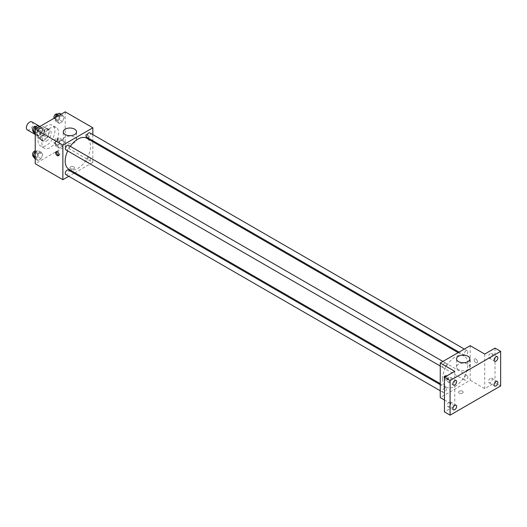 <?xml version="1.0" encoding="UTF-8"?>
<svg xmlns="http://www.w3.org/2000/svg" width="527" height="527" viewBox="0 0 527 527"><rect width="100%" height="100%" fill="white"/><g stroke="black" fill="none" stroke-linecap="round" stroke-linejoin="round"><path stroke-width="0.4" stroke-dasharray="2.63 1.98" d="M27.312 129.919A4.638 2.675 120 0 0 31.943 127.244A4.638 2.675 120 0 0 31.943 121.895M37.588 134.286A4.638 2.675 120 0 0 38.55 136.407A4.638 2.675 120 0 0 43.181 133.733A4.638 2.675 120 0 0 43.181 128.377A4.638 2.675 120 0 0 39.611 129.622A4.638 2.675 120 0 0 37.588 134.286M38.464 129.458L43.267 126.684A6.291 3.636 120 0 1 44.011 126.948A6.291 3.636 120 0 1 44.611 127.455L44.611 133.008A6.291 3.636 120 0 1 43.267 135.334L38.464 138.107A6.291 3.636 120 0 1 37.72 137.843A6.291 3.636 120 0 1 37.121 137.33L37.121 131.783A6.291 3.636 120 0 1 38.464 129.458L42.206 131.618L47.015 128.845L43.267 126.684M43.267 135.334L47.015 137.494L42.206 140.268L38.464 138.107M37.121 137.33L40.862 139.497L40.862 133.944L37.121 131.783M40.862 139.497A6.291 3.636 120 0 0 41.462 140.004A6.291 3.636 120 0 0 42.206 140.268M47.015 137.494A6.291 3.636 120 0 0 48.359 135.169L44.611 133.008M47.015 128.845A6.291 3.636 120 0 1 47.759 129.108A6.291 3.636 120 0 1 48.359 129.622L48.359 135.169M42.206 131.618A6.291 3.636 120 0 0 40.862 133.944M44.611 139.965A6.62 3.821 -60 0 1 41.297 140.294A6.62 3.821 -60 0 1 41.297 132.646A6.62 3.821 -60 0 1 47.924 128.825A6.62 3.821 -60 0 1 48.939 134.128A6.62 3.821 -60 0 1 44.611 139.965M46.481 141.045A6.62 3.821 120 0 0 50.809 135.208A6.62 3.821 120 0 0 49.795 129.905A6.62 3.821 120 0 0 44.69 131.678A6.62 3.821 120 0 0 41.804 138.344A6.62 3.821 120 0 0 43.174 141.374A6.62 3.821 120 0 0 46.481 141.045M48.359 129.622L44.611 127.455M38.056 140.505A11.917 6.884 120 0 0 40.526 145.959A11.917 6.884 120 0 0 52.443 139.082A11.917 6.884 120 0 0 52.443 125.314A11.917 6.884 120 0 0 43.26 128.509A11.917 6.884 120 0 0 38.056 140.505M41.804 142.665A11.917 6.884 120 0 0 44.268 148.12A11.917 6.884 120 0 0 56.191 141.243A11.917 6.884 120 0 0 56.191 127.481A11.917 6.884 120 0 0 47.002 130.67A11.917 6.884 120 0 0 41.804 142.665M64.189 142.112L62.561 146.295L59.32 148.166L57.7 145.86L59.32 141.677L62.561 139.807L64.189 142.112L62.561 146.295L59.32 148.166L57.7 145.86L59.32 141.677L62.561 139.807L64.189 142.112L60.908 140.222L59.287 144.405L56.04 146.275L54.419 143.97L56.04 139.787L59.287 137.916L60.908 140.222M64.189 117.376L62.561 121.553L59.32 123.423L57.7 121.118L59.32 116.941L62.561 115.064L64.189 117.376L62.561 121.553L59.32 123.423L57.7 121.118L59.32 116.941L62.561 115.064L64.189 117.376L60.908 115.479L59.287 119.662L56.04 121.533L54.419 119.227L54.992 117.752M65.21 111.849L65.21 146.453L35.243 163.752M42.759 154.483L41.139 158.667L37.891 160.537L36.271 158.232L37.891 154.049L41.139 152.178L42.759 154.483L41.139 158.667L37.891 160.537L36.271 158.232L37.891 154.049L41.139 152.178L42.759 154.483L39.485 152.593L37.858 156.769L34.617 158.647M42.759 129.741L41.139 133.924L37.891 135.795L36.271 133.489L37.891 129.306L41.139 127.435L42.759 129.741L41.139 133.924L37.891 135.795L36.271 133.489L37.891 129.306L41.139 127.435L42.759 129.741L39.485 127.85L37.858 132.033L34.617 133.904M92.838 141.723L92.838 162.402L65.21 146.453M92.838 162.402L74.933 172.737M74.057 173.238L68.76 176.301M70.598 168.752A2.319 1.337 0 0 0 73.121 169.042A2.319 1.337 0 0 0 74.551 167.81A2.319 1.337 0 0 0 72.232 166.466A2.319 1.337 0 0 0 69.92 167.81A2.319 1.337 0 0 0 70.598 168.752A2.319 1.337 0 0 0 73.121 169.042A2.319 1.337 0 0 0 74.551 167.803A2.319 1.337 0 0 0 72.232 166.466A2.319 1.337 0 0 0 69.92 167.803A2.319 1.337 0 0 0 70.598 168.752M68.899 169.253A17.905 10.336 120 0 0 86.803 158.917A17.905 10.336 120 0 0 86.803 138.245M70.322 146.341A17.905 10.336 120 0 0 67.673 150.933M92.838 134.602L92.838 140.716M87.245 137.488A2.648 1.528 120 0 0 89.893 135.959A2.648 1.528 120 0 0 89.893 132.903M86.691 161.018A2.648 1.528 120 0 0 87.245 162.23A2.648 1.528 120 0 0 89.893 160.702A2.648 1.528 120 0 0 89.893 157.639A2.648 1.528 120 0 0 87.851 158.35A2.648 1.528 120 0 0 86.691 161.018M65.816 174.602A2.648 1.528 120 0 0 68.464 173.067A2.648 1.528 120 0 0 68.464 170.01M68.464 145.274A2.648 1.528 -60 0 1 69.011 146.486A2.648 1.528 -60 0 1 67.858 149.148A2.648 1.528 -60 0 1 65.816 149.859M85.578 135.505A2.319 1.337 -120 0 0 86.593 137.837A2.319 1.337 -120 0 0 88.378 138.456A2.319 1.337 -120 0 0 88.378 135.782A2.319 1.337 -120 0 0 86.059 134.444A2.319 1.337 -120 0 0 85.578 135.505A2.319 1.337 -120 0 0 86.586 137.837A2.319 1.337 -120 0 0 88.378 138.456A2.319 1.337 -120 0 0 88.378 135.782A2.319 1.337 -120 0 0 86.059 134.444A2.319 1.337 -120 0 0 85.578 135.505M56.666 151.644A2.319 1.337 60 0 1 57.035 151.196A2.319 1.337 60 0 1 58.826 151.816A2.319 1.337 60 0 1 59.834 154.154A2.319 1.337 60 0 1 59.353 155.215A2.319 1.337 60 0 1 58.78 155.313M65.196 142.613A6.64 3.834 180 0 1 63.253 139.899A6.64 3.834 180 0 1 69.893 136.065A6.64 3.834 180 0 1 76.534 139.899A6.64 3.834 180 0 1 72.436 143.443A6.64 3.834 180 0 1 65.196 142.613M442.575 378.939A17.905 10.336 120 0 0 446.283 387.134A17.905 10.336 120 0 0 464.188 376.798A17.905 10.336 120 0 0 464.188 356.12A17.905 10.336 120 0 0 450.387 360.916A17.905 10.336 120 0 0 442.575 378.939M446.395 364.361A2.648 1.528 -60 0 1 445.236 367.029A2.648 1.528 -60 0 1 443.194 367.734A2.648 1.528 -60 0 1 443.194 364.677A2.648 1.528 -60 0 1 445.842 363.149A2.648 1.528 -60 0 1 446.395 364.361M464.076 378.893A2.648 1.528 120 0 0 464.623 380.105A2.648 1.528 120 0 0 467.271 378.577A2.648 1.528 120 0 0 467.271 375.52A2.648 1.528 120 0 0 465.229 376.232A2.648 1.528 120 0 0 464.076 378.893M442.647 391.265A2.648 1.528 120 0 0 443.194 392.477A2.648 1.528 120 0 0 445.842 390.948A2.648 1.528 120 0 0 445.842 387.892A2.648 1.528 120 0 0 443.806 388.597A2.648 1.528 120 0 0 442.647 391.265M464.076 354.157A2.648 1.528 120 0 0 464.623 355.369A2.648 1.528 120 0 0 467.271 353.841A2.648 1.528 120 0 0 467.271 350.778A2.648 1.528 120 0 0 465.229 351.489A2.648 1.528 120 0 0 464.076 354.157M470.216 345.679L470.216 380.277L440.249 397.582M500.65 385.955L495.031 382.714L484.728 388.656L470.216 380.277M444.465 400.013L454.768 405.961L444.465 411.903M459.215 393.116A2.319 1.337 0 0 0 461.738 393.412A2.319 1.337 0 0 0 463.167 392.174A2.319 1.337 0 0 0 460.855 390.836A2.319 1.337 0 0 0 458.536 392.174A2.319 1.337 0 0 0 459.215 393.116A2.319 1.337 0 0 0 461.738 393.406A2.319 1.337 0 0 0 463.167 392.174A2.319 1.337 0 0 0 460.855 390.83A2.319 1.337 0 0 0 458.536 392.174A2.319 1.337 0 0 0 459.215 393.116M484.728 354.058L484.728 388.656M474.195 359.869A2.319 1.337 -120 0 0 475.209 362.201A2.319 1.337 -120 0 0 476.994 362.82A2.319 1.337 -120 0 0 476.994 360.145A2.319 1.337 -120 0 0 474.675 358.808A2.319 1.337 -120 0 0 474.195 359.869A2.319 1.337 -120 0 0 475.209 362.201A2.319 1.337 -120 0 0 476.994 362.826A2.319 1.337 -120 0 0 476.994 360.145A2.319 1.337 -120 0 0 474.675 358.808A2.319 1.337 -120 0 0 474.195 359.869M454.768 405.961L454.768 371.357M446.086 376.37A2.319 1.337 60 0 1 447.509 379.065A2.319 1.337 60 0 1 447.028 380.125A2.319 1.337 60 0 1 444.465 378.281M445.282 376.008A2.319 1.337 60 0 1 445.651 375.567A2.319 1.337 60 0 1 447.443 376.186A2.319 1.337 60 0 1 448.451 378.518A2.319 1.337 60 0 1 447.97 379.578A2.319 1.337 60 0 1 446.29 379.058A2.319 1.337 60 0 1 445.19 376.884M458.497 369.677A6.64 3.834 180 0 1 456.553 366.97A6.64 3.834 180 0 1 463.193 363.129A6.64 3.834 180 0 1 469.834 366.97A6.64 3.834 180 0 1 465.736 370.514A6.64 3.834 180 0 1 458.497 369.677M490.347 378.32A2.648 1.528 120 0 0 488.621 380.659A2.648 1.528 120 0 0 489.023 382.78A2.648 1.528 120 0 0 491.671 381.252A2.648 1.528 120 0 0 491.671 378.188A2.648 1.528 120 0 0 490.347 378.32M490.347 353.584A2.648 1.528 120 0 0 488.621 355.916A2.648 1.528 120 0 0 489.023 358.037A2.648 1.528 120 0 0 491.671 356.509A2.648 1.528 120 0 0 491.671 353.452A2.648 1.528 120 0 0 490.347 353.584M495.031 348.11L495.031 382.714M449.149 402.108A2.648 1.528 120 0 0 447.416 404.446A2.648 1.528 120 0 0 447.825 406.567A2.648 1.528 120 0 0 450.473 405.039A2.648 1.528 120 0 0 450.473 401.976A2.648 1.528 120 0 0 449.149 402.108M449.149 377.372A2.648 1.528 120 0 0 447.416 379.703A2.648 1.528 120 0 0 447.825 381.825A2.648 1.528 120 0 0 450.473 380.296A2.648 1.528 120 0 0 450.473 377.24A2.648 1.528 120 0 0 449.149 377.372M37.858 125.545L39.485 127.85M34.367 130.808A2.648 1.528 120 0 0 34.914 132.02A2.648 1.528 120 0 0 37.562 130.485A2.648 1.528 120 0 0 37.562 127.429A2.648 1.528 120 0 0 35.52 128.14A2.648 1.528 120 0 0 34.367 130.808M41.139 133.924L37.858 132.033M37.891 135.795L35.243 134.266M36.271 133.489L35.243 132.896M37.891 129.306L36.435 128.463M41.139 127.435L39.677 126.592M33.043 130.933A2.648 1.528 120 0 0 35.691 129.405A2.648 1.528 120 0 0 35.691 126.348M59.287 113.173L60.908 115.479M55.79 118.437A2.648 1.528 120 0 0 56.343 119.649A2.648 1.528 120 0 0 58.991 118.12A2.648 1.528 120 0 0 58.991 115.057A2.648 1.528 120 0 0 56.949 115.769A2.648 1.528 120 0 0 55.79 118.437M62.561 121.553L59.287 119.662M59.32 123.423L56.04 121.533M57.7 121.118L54.419 119.227M59.32 116.941L57.858 116.098M62.561 115.064L61.106 114.221M54.136 118.246A2.648 1.528 120 0 0 54.465 118.568A2.648 1.528 120 0 0 57.114 117.04A2.648 1.528 120 0 0 57.114 113.977M35.243 151.796L37.858 150.281L39.485 152.593M34.367 155.544A2.648 1.528 120 0 0 34.914 156.756A2.648 1.528 120 0 0 37.562 155.228A2.648 1.528 120 0 0 37.562 152.171A2.648 1.528 120 0 0 35.52 152.883A2.648 1.528 120 0 0 34.367 155.544M41.139 158.667L37.858 156.769M37.891 160.537L35.243 159.009M36.271 158.232L35.243 157.639M37.891 154.049L35.243 152.52M41.139 152.178L37.858 150.281M33.043 155.676A2.648 1.528 120 0 0 35.691 154.147A2.648 1.528 120 0 0 35.691 151.091A2.648 1.528 120 0 0 35.243 150.966M55.79 143.173A2.648 1.528 120 0 0 56.343 144.385A2.648 1.528 120 0 0 58.991 142.857A2.648 1.528 120 0 0 58.991 139.8A2.648 1.528 120 0 0 56.949 140.511A2.648 1.528 120 0 0 55.79 143.173M62.561 146.295L59.287 144.405M59.32 148.166L56.04 146.275M57.7 145.86L54.419 143.97M59.32 141.677L56.04 139.787M62.561 139.807L59.287 137.916M53.919 142.092A2.648 1.528 120 0 0 54.465 143.304A2.648 1.528 120 0 0 57.114 141.776A2.648 1.528 120 0 0 57.114 138.72A2.648 1.528 120 0 0 55.071 139.431A2.648 1.528 120 0 0 53.919 142.092M35.243 134.504L38.55 136.407M39.881 126.473L43.181 128.377M49.795 129.905L47.924 128.825M43.174 141.374L41.297 140.294M47.759 129.108L44.011 126.948M41.462 140.004L37.72 137.843M56.191 127.481L52.443 125.314M44.268 148.12L40.526 145.959M57.035 151.196L56.093 151.743M59.353 155.215L58.411 155.755M76.534 139.899L76.534 131.855M63.253 139.899L63.253 131.855M464.188 356.12L458.154 352.642M446.283 387.134L440.249 383.649M440.249 366.034L443.194 367.734M442.897 361.45L445.842 363.149M467.271 375.52L89.893 157.639M464.623 380.105L87.245 162.23M445.842 387.892L440.249 384.657M443.194 392.477L440.249 390.777M467.271 350.778L464.327 349.078M464.623 355.369L459.03 352.135M445.651 375.567L444.709 376.107M447.97 379.578L447.028 380.125M469.834 366.97L469.834 358.92M456.553 366.97L456.553 358.92M489.023 382.78L494.642 386.021M491.671 378.188L497.29 381.436M447.825 406.567L453.444 409.808M450.473 401.976L456.092 405.223M447.825 381.825L453.444 385.072M450.473 377.24L456.092 380.481M489.023 358.037L494.642 361.285M491.671 353.452L497.29 356.693M37.562 127.429L36.08 126.572M34.914 132.02L33.214 131.032M58.991 115.057L57.502 114.201M56.343 119.649L54.465 118.568M37.562 152.171L35.691 151.091M34.914 156.756L33.214 155.775M58.991 139.8L57.114 138.72M56.343 144.385L54.465 143.304"/><path stroke-width="0.79" d="M39.881 126.473L31.943 121.895A4.638 2.675 120 0 0 28.372 123.134A4.638 2.675 120 0 0 26.35 127.797A4.638 2.675 120 0 0 27.312 129.919L35.243 134.504M68.76 176.301L62.871 179.7L35.243 163.752L35.243 129.148L65.21 111.849L92.838 127.797L92.838 134.602M74.933 172.737L74.057 173.238M67.673 150.933A17.905 10.336 120 0 0 65.19 161.058A17.905 10.336 120 0 0 68.899 169.253L440.249 383.649M458.154 352.642L86.803 138.245A17.905 10.336 120 0 0 70.322 146.341M92.838 140.716L92.838 141.723M62.871 179.7L62.871 145.096L92.838 127.797M464.327 349.078L89.893 132.903A2.648 1.528 120 0 0 87.851 133.608A2.648 1.528 120 0 0 86.691 136.276A2.648 1.528 120 0 0 87.245 137.488L459.03 352.135M440.249 384.657L68.464 170.01A2.648 1.528 120 0 0 66.422 170.722A2.648 1.528 120 0 0 65.269 173.383A2.648 1.528 120 0 0 65.816 174.602L440.249 390.777M440.249 366.034L65.816 149.859A2.648 1.528 -60 0 1 65.816 146.802A2.648 1.528 -60 0 1 68.464 145.274L442.897 361.45M62.871 145.096L35.243 129.148M65.196 134.563A6.64 3.834 180 0 1 63.253 131.855A6.64 3.834 180 0 1 69.893 128.021A6.64 3.834 180 0 1 76.534 131.855A6.64 3.834 180 0 1 72.436 135.399A6.64 3.834 180 0 1 65.196 134.563M58.892 154.694A2.319 1.337 60 0 1 58.411 155.755A2.319 1.337 60 0 1 56.093 154.418A2.319 1.337 60 0 1 56.093 151.743A2.319 1.337 60 0 1 57.878 152.362A2.319 1.337 60 0 1 58.892 154.694M58.78 155.313A2.319 1.337 60 0 1 57.035 153.871A2.319 1.337 60 0 1 56.666 151.644M444.465 400.013L440.249 397.582L440.249 362.978L470.216 345.679L484.728 354.058L495.031 348.11L500.65 351.351L500.65 385.955L450.084 415.151L444.465 411.903L444.465 377.306L454.768 371.357L440.249 362.978M450.084 415.151L450.084 380.547L444.465 377.306M450.084 380.547L500.65 351.351M458.497 361.634A6.64 3.834 180 0 1 456.553 358.92A6.64 3.834 180 0 1 463.193 355.086A6.64 3.834 180 0 1 469.834 358.92A6.64 3.834 180 0 1 465.736 362.464A6.64 3.834 180 0 1 458.497 361.634M444.465 378.281A2.319 1.337 60 0 1 444.709 376.107A2.319 1.337 60 0 1 446.086 376.37M445.19 376.884A2.319 1.337 60 0 1 445.282 376.008M495.966 361.153A2.648 1.528 -60 0 1 494.642 361.285A2.648 1.528 -60 0 1 494.24 359.157A2.648 1.528 -60 0 1 495.966 356.825A2.648 1.528 -60 0 1 497.29 356.693A2.648 1.528 -60 0 1 497.699 358.815A2.648 1.528 -60 0 1 495.966 361.153M454.768 384.941A2.648 1.528 -60 0 1 453.444 385.072A2.648 1.528 -60 0 1 453.036 382.945A2.648 1.528 -60 0 1 454.768 380.613A2.648 1.528 -60 0 1 456.092 380.481A2.648 1.528 -60 0 1 456.494 382.602A2.648 1.528 -60 0 1 454.768 384.941M454.768 409.677A2.648 1.528 -60 0 1 453.444 409.808A2.648 1.528 -60 0 1 453.036 407.687A2.648 1.528 -60 0 1 454.768 405.355A2.648 1.528 -60 0 1 456.092 405.223A2.648 1.528 -60 0 1 456.494 407.345A2.648 1.528 -60 0 1 454.768 409.677M495.966 385.889A2.648 1.528 -60 0 1 494.642 386.021A2.648 1.528 -60 0 1 494.24 383.9A2.648 1.528 -60 0 1 495.966 381.568A2.648 1.528 -60 0 1 497.29 381.436A2.648 1.528 -60 0 1 497.699 383.557A2.648 1.528 -60 0 1 495.966 385.889M35.243 134.266L32.997 131.598L34.617 127.415L37.858 125.545L39.677 126.592M35.243 132.896L32.997 131.598M36.435 128.463L34.617 127.415M36.08 126.572L35.691 126.348A2.648 1.528 120 0 0 33.649 127.06A2.648 1.528 120 0 0 32.496 129.721A2.648 1.528 120 0 0 33.043 130.933L33.214 131.032M54.992 117.752L56.04 115.044L59.287 113.173L61.106 114.221M57.858 116.098L56.04 115.044M57.502 114.201L57.114 113.977A2.648 1.528 120 0 0 55.071 114.688A2.648 1.528 120 0 0 53.919 117.356A2.648 1.528 120 0 0 54.136 118.246M35.243 159.009L32.997 156.335L34.617 152.158L35.243 151.796M35.243 157.639L32.997 156.335M35.243 152.52L34.617 152.158M35.243 150.966A2.648 1.528 120 0 0 32.496 154.464A2.648 1.528 120 0 0 33.043 155.676L33.214 155.775"/></g></svg>
